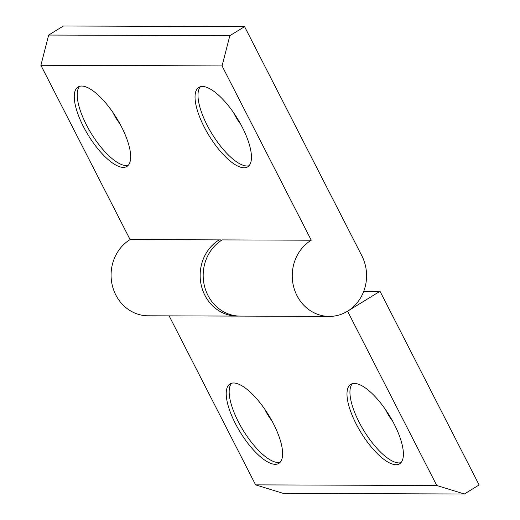 <?xml version="1.0" encoding="UTF-8"?>
<svg xmlns="http://www.w3.org/2000/svg" width="520" height="520" viewBox="0 0 520 520"><rect width="100%" height="100%" fill="white"/><g stroke="black" fill="none" stroke-linecap="round" stroke-linejoin="round"><path stroke-width="0.78" d="M238.693 316.069A40.71 37.167 -89.8 0 1 237.178 316.101A40.71 37.167 -89.8 0 1 204.893 295.308A40.71 37.167 -89.8 0 1 219.154 239.883M275.23 464.321A46.631 16.562 -121.6 0 0 278.831 463.385A46.631 16.562 -121.6 0 0 271.083 419.328A46.631 16.562 -121.6 0 0 233.61 382.987A46.631 16.562 -121.6 0 0 230.009 383.916A46.631 16.562 -121.6 0 0 237.757 427.979A46.631 16.562 -121.6 0 0 275.23 464.321M231.614 383.234A46.631 16.562 -121.6 0 0 241.917 428.279A46.631 16.562 -121.6 0 0 278.181 462.507A46.631 16.562 -121.6 0 0 280.169 462.26M396.006 464.737A46.631 16.562 -121.6 0 0 399.601 463.808A46.631 16.562 -121.6 0 0 391.859 419.744A46.631 16.562 -121.6 0 0 354.38 383.403A46.631 16.562 -121.6 0 0 350.786 384.339A46.631 16.562 -121.6 0 0 358.534 428.396A46.631 16.562 -121.6 0 0 396.006 464.737M352.391 383.65A46.631 16.562 -121.6 0 0 362.694 428.695A46.631 16.562 -121.6 0 0 398.95 462.93A46.631 16.562 -121.6 0 0 400.946 462.683M237.178 316.101L148.109 315.789A40.71 37.167 -89.8 0 1 112.268 285.311A40.71 37.167 -89.8 0 1 130.084 239.577L220.662 239.889L221.039 240.624M363.766 291.233L380.01 291.291L479.102 484.946L464.366 494L436.768 485.498L347.581 311.214L380.01 291.291M436.768 485.498L255.606 484.868L283.205 493.37L464.366 494M255.606 484.868L169.124 315.861M385.548 409.637A24.056 8.541 -121.6 0 0 392.75 421.356M264.778 409.221A24.056 8.541 -121.6 0 0 271.973 420.94M244.576 26.631L229.833 35.685L222.06 65.916L311.246 240.208L222.177 239.895A40.71 37.167 90.2 0 0 207.916 295.321A40.71 37.167 90.2 0 0 240.201 316.108L329.271 316.42A40.71 37.167 90.2 0 0 361.842 255.788L244.576 26.631L63.414 26L48.672 35.055L40.898 65.286L130.084 239.577M202.436 86.47A46.631 16.562 -121.6 0 0 198.835 87.406A46.631 16.562 -121.6 0 0 206.583 131.463A46.631 16.562 -121.6 0 0 244.056 167.804A46.631 16.562 -121.6 0 0 247.656 166.868A46.631 16.562 -121.6 0 0 239.909 122.811A46.631 16.562 -121.6 0 0 202.436 86.47M200.441 86.716A46.631 16.562 -121.6 0 0 210.743 131.762A46.631 16.562 -121.6 0 0 247 165.99A46.631 16.562 -121.6 0 0 248.995 165.744M233.597 112.703A24.056 8.541 -121.6 0 0 240.799 124.423M81.659 86.047A46.631 16.562 -121.6 0 0 78.059 86.983A46.631 16.562 -121.6 0 0 85.806 131.04A46.631 16.562 -121.6 0 0 123.279 167.381A46.631 16.562 -121.6 0 0 126.88 166.446A46.631 16.562 -121.6 0 0 119.132 122.388A46.631 16.562 -121.6 0 0 81.659 86.047M79.671 86.294A46.631 16.562 -121.6 0 0 89.966 131.339A46.631 16.562 -121.6 0 0 126.23 165.575A46.631 16.562 -121.6 0 0 128.219 165.328M112.827 112.281A24.056 8.541 -121.6 0 0 120.023 124.001M311.246 240.208A40.71 37.167 90.2 0 0 293.43 285.942A40.71 37.167 90.2 0 0 329.271 316.42M229.833 35.685L48.672 35.055M222.06 65.916L40.898 65.286"/></g></svg>
